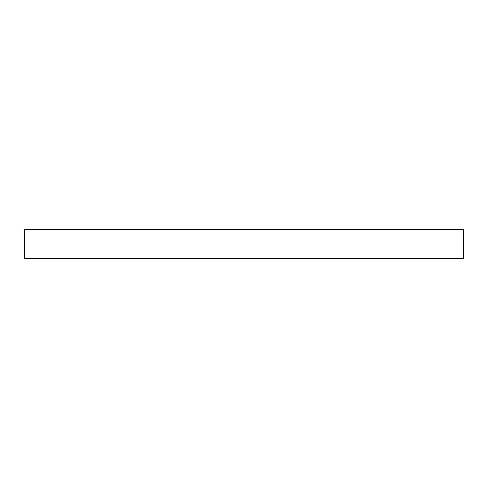 <?xml version="1.0" encoding="UTF-8"?>
<svg xmlns="http://www.w3.org/2000/svg" width="488" height="488" viewBox="0 0 488 488"><rect width="100%" height="100%" fill="white"/><g stroke="black" fill="none" stroke-linecap="round" stroke-linejoin="round"><path stroke-width="0.37" stroke-dasharray="2.44 1.83" d="M24.4 229.506L463.6 229.506L24.4 229.506M463.6 258.494L24.4 258.494L463.6 258.494"/><path stroke-width="0.73" d="M24.4 229.506L24.4 258.494L463.6 258.494L463.6 229.506L24.4 229.506L24.4 258.494L463.6 258.494L463.6 229.506L24.4 229.506"/></g></svg>
